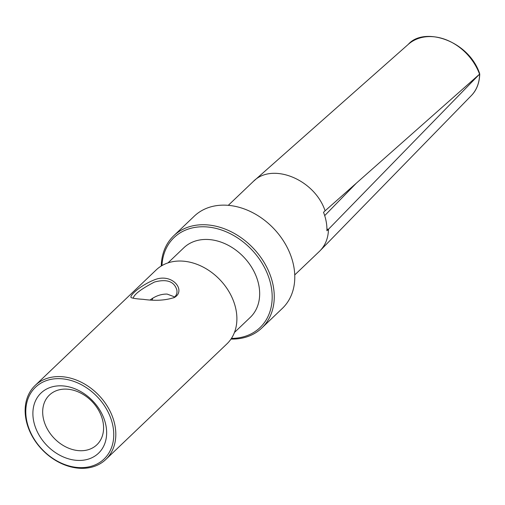 <?xml version="1.0" encoding="UTF-8"?>
<svg xmlns="http://www.w3.org/2000/svg" width="505" height="505" viewBox="0 0 505 505"><rect width="100%" height="100%" fill="white"/><g stroke="black" fill="none" stroke-linecap="round" stroke-linejoin="round"><path stroke-width="0.76" d="M35.154 385.441L156.228 269.891A51.163 39.276 46.3 0 1 219.965 279.789A51.163 39.276 46.3 0 1 226.878 343.918L105.804 459.468A51.163 39.276 -133.7 0 0 98.892 395.339A51.163 39.276 -133.7 0 0 35.154 385.441A51.163 39.276 -133.7 0 0 31.588 435.083A51.163 39.276 -133.7 0 0 78.875 468.211A51.163 39.276 -133.7 0 0 105.804 459.468M143.149 299.326C155.401 301.056 165.874 300.412 174.56 297.394C186.478 290.451 172.06 272.182 153.93 280.041C139.26 285.912 127.146 297.584 131.975 297.849C133.781 298.48 137.505 298.973 143.149 299.326M234.44 332.479L250.259 317.386A48.108 36.934 -133.7 0 0 258.932 285.805A48.108 36.934 -133.7 0 0 227.401 244.856A48.108 36.934 -133.7 0 0 183.826 247.778L168.007 262.871M152.851 298.184A34.365 26.38 -133.7 0 0 152.106 299.919M150.332 299.818C155.723 295.886 161.329 293.973 167.149 294.08L174.762 296.953M67.493 389.191A34.365 26.38 -133.7 0 0 49.408 395.062A34.365 26.38 -133.7 0 0 54.048 438.138A34.365 26.38 -133.7 0 0 96.859 444.785A34.365 26.38 -133.7 0 0 99.251 411.442A34.365 26.38 -133.7 0 0 67.493 389.191M62.942 385.915A41.618 31.954 46.3 0 1 104.567 444.154A41.618 31.954 46.3 0 1 41.801 439.331A41.618 31.954 46.3 0 1 62.942 385.915M173.726 235.778L194.255 216.178A63.763 48.953 46.3 0 1 273.691 228.512A63.763 48.953 46.3 0 1 282.308 308.435L261.773 328.035A63.763 48.953 -133.7 0 0 253.163 248.107A63.763 48.953 -133.7 0 0 173.726 235.778A63.763 48.953 -133.7 0 0 161.259 266.009M230.987 339.07A63.763 48.953 -133.7 0 0 261.773 328.035M161.96 265.592A62.241 47.779 46.3 0 1 213.956 227.938A62.241 47.779 46.3 0 1 271.482 288.21A62.241 47.779 46.3 0 1 231.441 338.394M77.915 467.523A49.635 38.109 46.3 0 1 28.267 398.06A49.635 38.109 46.3 0 1 103.127 403.817A49.635 38.109 46.3 0 1 77.915 467.523M173.695 297.862C176.359 295.797 177.413 293.171 176.845 289.984C174.25 281.399 166.795 278.754 154.486 282.036C141.349 288.898 134.286 294.213 133.282 297.975L133.408 298.272M253.838 181.005L408.305 44.339C423.846 26.449 468.236 39.996 479.624 73.503L479.561 74.159L325.087 210.825A48.108 37.54 -131.5 0 0 325.094 210.819C314.558 179.18 271.848 161.941 253.03 181.731L228.304 205.32M479.624 74.084L479.586 74.285A48.108 36.297 44.3 0 1 471.272 95.653C476.556 90.344 479.378 83.155 479.75 74.096M294.737 274.928L319.463 251.339C325.245 245.67 328.256 238.309 328.477 229.257L326.931 229.137L328.477 229.257L479.428 74.273M324.696 215.622L356.284 183.233M328.477 229.257L326.912 230.753A48.108 36.934 -133.7 0 0 323.528 212.315L325.094 210.819M408.305 44.339A48.108 37.54 48.5 0 1 479.561 74.159M320.738 250.038L471.272 95.653"/></g></svg>
